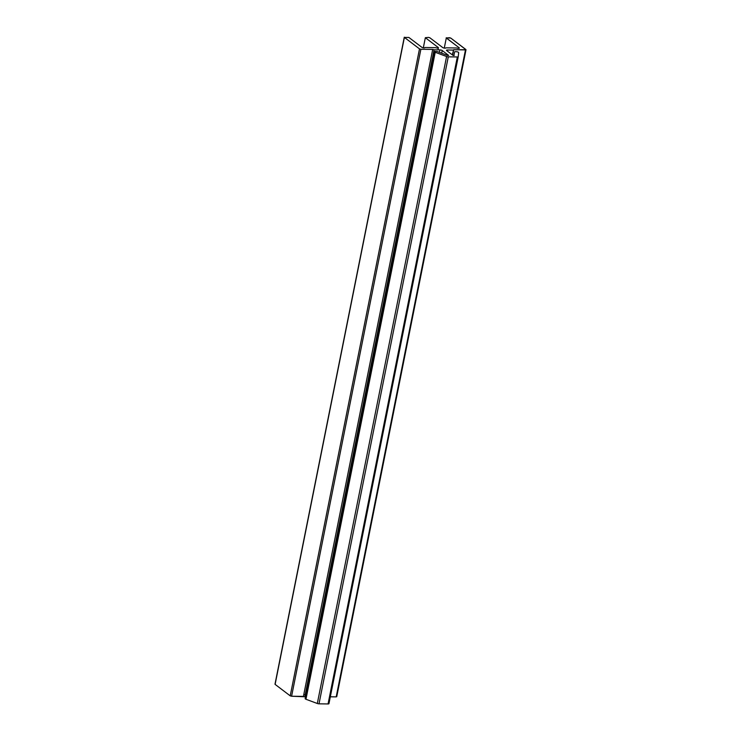 <?xml version="1.0" encoding="UTF-8"?>
<svg xmlns="http://www.w3.org/2000/svg" width="741" height="741" viewBox="0 0 741 741"><rect width="100%" height="100%" fill="white"/><g stroke="black" fill="none" stroke-linecap="round" stroke-linejoin="round"><path stroke-width="1.11" d="M404.391 37.402L408.884 37.467L421.74 47.229A1.732 0.519 11.3 0 0 423.602 47.832A1.732 0.519 11.3 0 0 424.926 47.591A1.732 0.519 11.3 0 0 424.926 47.517L435.652 47.674A1.732 0.519 11.3 0 0 437.394 48.054A1.732 0.519 11.3 0 0 438.394 47.785A1.732 0.519 11.3 0 0 438.2 47.47L425.343 37.708L428.455 37.393L429.836 37.772L442.683 47.535A1.732 0.519 11.3 0 0 444.544 48.137A1.732 0.519 11.3 0 0 445.878 47.896A1.732 0.519 11.3 0 0 445.878 47.822L456.604 47.98A1.732 0.519 11.3 0 0 458.346 48.36A1.732 0.519 11.3 0 0 459.346 48.091A1.732 0.519 11.3 0 0 459.151 47.776L446.175 37.819L450.778 38.078L466.006 49.74L453.649 49.73L452.584 55.056L453.649 49.73L465.468 49.906L336.192 696.883L330.329 696.799L336.192 696.883L465.885 49.545L450.778 38.078L449.398 37.698L446.295 38.013L444.276 48.1L446.295 38.013L459.151 47.776L459.04 48.304L459.151 47.776A1.732 0.519 -168.7 0 1 458.744 48.36A1.732 0.519 -168.7 0 1 456.604 47.98L445.878 47.822A1.732 0.519 -168.7 0 1 444.665 48.146A1.732 0.519 -168.7 0 1 442.683 47.535L429.836 37.772L428.455 37.393L425.343 37.708L423.324 47.794L425.343 37.708L438.2 47.47L438.088 48.008L438.2 47.47A1.732 0.519 -168.7 0 1 437.792 48.054A1.732 0.519 -168.7 0 1 435.652 47.674L424.926 47.517A1.732 0.519 -168.7 0 1 423.713 47.85A1.732 0.519 -168.7 0 1 421.74 47.229L408.884 37.467L404.391 37.402L275.115 684.388L404.391 37.402L419.499 48.878L404.391 37.402M290.222 695.855L275.115 684.388L290.222 695.855L419.499 48.878L290.222 695.855L291.602 696.234L290.222 695.855M303.773 694.623L305.227 694.641L303.773 694.623M434.43 51.648A1.732 0.519 -168.7 0 1 435.319 51.379A1.732 0.519 11.3 0 0 434.43 51.666A1.732 0.519 11.3 0 0 435.236 52.278L446.591 56.511A1.732 0.519 11.3 0 0 448.286 56.835L457.336 56.964A1.732 0.519 11.3 0 0 458.234 56.687L458.67 52.62L458.234 56.687A1.732 0.519 -168.7 0 1 458.234 56.696A1.732 0.519 -168.7 0 1 457.336 56.964L328.059 703.95L457.336 56.964L448.286 56.835L319.01 703.82L448.286 56.835A1.732 0.519 -168.7 0 1 446.591 56.511L317.315 703.496L446.591 56.511L435.236 52.278L305.959 699.263L435.236 52.278A1.732 0.519 -168.7 0 1 434.43 51.648L305.153 698.633A1.732 0.519 11.3 0 0 305.959 699.263L317.315 703.496A1.732 0.519 11.3 0 0 319.01 703.82L328.059 703.95A1.732 0.519 11.3 0 0 328.948 703.681A1.732 0.519 -168.7 0 1 328.059 703.95L319.01 703.82A1.732 0.519 -168.7 0 1 317.315 703.496L305.959 699.263A1.732 0.519 -168.7 0 1 305.153 698.652A1.732 0.519 -168.7 0 1 306.042 698.365M304.801 696.79L434.078 49.804L304.801 696.79L305.514 696.799L291.602 696.234L420.879 49.258L419.499 48.878L420.879 49.258L291.602 696.234L303.421 696.41L432.698 49.425L420.879 49.258L432.698 49.425L303.421 696.41M439.913 49.888L434.078 49.804L439.913 49.888L439.422 52.352L439.913 49.888A1.732 0.519 -168.7 0 1 442.21 50.527A1.732 0.519 11.3 0 0 439.913 49.888M441.682 53.195L442.21 50.527L441.682 53.195M448.638 55.408L442.21 50.527L448.638 55.408L447.573 55.39L448.638 55.408M437.709 51.713L447.573 55.39L437.709 51.713A1.732 0.519 11.3 0 0 436.014 51.388A1.732 0.519 -168.7 0 1 437.709 51.713M435.319 51.379L436.014 51.388L435.319 51.379M458.234 56.696L328.948 703.681A1.732 0.519 11.3 0 0 328.958 703.663L458.225 56.714M456.169 51.685A1.732 0.519 -168.7 0 1 458.466 52.315A1.732 0.519 11.3 0 0 456.169 51.685L455.474 51.675L456.169 51.685M454.585 51.963A1.732 0.519 -168.7 0 1 454.585 51.944A1.732 0.519 -168.7 0 1 455.474 51.675A1.732 0.519 11.3 0 0 454.585 51.963L453.872 55.482M453.131 55.473L454.205 55.482L453.131 55.473L446.703 50.592L453.131 55.473M447.397 49.999A1.732 0.519 11.3 0 0 446.508 50.268A1.732 0.519 11.3 0 0 446.703 50.592A1.732 0.519 -168.7 0 1 447.397 49.999L447.203 50.972L447.397 49.999L453.233 50.082L447.397 49.999M452.288 54.825L453.649 49.73M432.698 49.425L434.078 49.804M404.271 37.217L274.994 684.193M466.006 49.74L336.729 696.725M438.394 47.785L437.987 49.86"/></g></svg>
